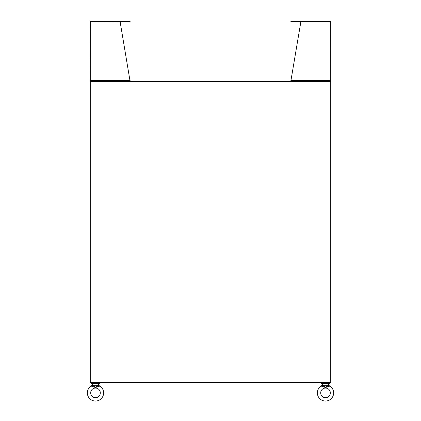 <?xml version="1.0" encoding="UTF-8"?>
<svg xmlns="http://www.w3.org/2000/svg" width="421" height="421" viewBox="0 0 421 421"><rect width="100%" height="100%" fill="white"/><g stroke="black" fill="none" stroke-linecap="round" stroke-linejoin="round"><path stroke-width="0.63" d="M99.882 383.899L91.104 383.899L91.104 383.32L99.882 383.32L99.882 383.899M329.896 383.899L321.118 383.899L321.118 383.32L329.896 383.32L329.896 383.899M99.256 382.694L99.256 383.32M91.731 382.694L91.731 383.32M329.269 382.694L329.269 383.32M321.744 382.694L321.744 383.32M90.478 81.937L90.478 81.221L330.522 81.221L330.522 81.695M330.522 382.215L330.522 382.694L90.478 382.694L90.478 382.215M330.28 382.215L90.72 382.215L90.72 81.695L330.995 81.695L330.995 382.215L330.28 382.215L330.28 81.695M90.72 382.215L90.005 382.215L90.005 81.695L90.72 81.695M330.995 375.8L330.995 88.115M90.005 88.115L90.005 375.8M330.469 80.648L330.28 81.221L330.848 80.937L330.517 80.5M329.99 81.221L330.28 80.5L330.995 80.5L330.995 21.766L330.517 21.766M290.879 80.5L330.28 80.5L330.28 21.529L290.885 21.529L290.885 21.05L330.28 21.05A0.716 0.716 0 0 1 330.953 21.529L300.91 21.529L290.879 80.937M330.848 80.937A0.716 0.716 0 0 0 330.995 80.5L330.953 21.529M90.478 80.5L90.152 80.937L90.72 81.221L90.531 80.648M90.478 21.766L120.085 21.529L130.063 81.221M130.115 21.529L130.115 21.05L130.115 21.529L90.72 21.529L90.72 80.937L91.01 81.221M90.152 80.937A0.716 0.716 0 0 1 90.005 80.5L90.047 21.529A0.716 0.716 0 0 1 90.72 21.05L129.01 21.05L129.01 21.529M130.115 80.5L90.005 80.5L90.047 21.529M130.115 21.05L129.01 21.05M87.347 392.898A8.146 8.146 0 0 1 91.041 386.078L95.493 387.515L99.945 386.078A8.146 8.146 0 0 1 95.493 401.039A8.146 8.146 0 0 1 87.347 392.898M90.673 392.898A4.82 4.82 0 0 1 95.493 388.073A4.82 4.82 0 0 1 100.314 392.898A4.82 4.82 0 0 1 95.493 397.719A4.82 4.82 0 0 1 90.673 392.898M98.377 383.899L92.609 383.899M98.63 384.147L98.63 384.999L97.677 384.999L97.661 385.357L99.945 386.078L98.782 385.41M92.362 384.147L92.204 385.41M97.719 386.025L97.951 386.525L95.493 387.515L93.036 386.525L93.267 386.025L92.067 385.536L91.041 386.078L92.362 384.999L93.309 384.999L93.483 385.662L95.493 387.515L97.504 385.662L97.719 386.025L98.919 385.536L98.63 384.999L98.919 385.536M93.267 386.025L93.325 385.357L92.067 385.536M93.483 385.662L97.504 385.662L97.661 385.357M317.36 392.898A8.146 8.146 0 0 1 321.055 386.078L325.507 387.515L329.959 386.078A8.146 8.146 0 0 1 325.507 401.039A8.146 8.146 0 0 1 317.36 392.898M320.686 392.898A4.82 4.82 0 0 1 325.507 388.073A4.82 4.82 0 0 1 330.327 392.898A4.82 4.82 0 0 1 325.507 397.719A4.82 4.82 0 0 1 320.686 392.898M328.391 383.899L322.623 383.899M328.638 384.147L328.638 384.999L327.691 384.999L327.675 385.357L329.959 386.078L328.796 385.41M322.37 384.147L322.218 385.41M327.733 386.025L327.964 386.525L325.507 387.515L323.049 386.525L323.281 386.025L322.081 385.536L321.055 386.078L322.37 384.999L323.323 384.999L323.496 385.662L325.507 387.515L327.517 385.662L327.733 386.025L328.933 385.536L328.638 384.999L328.933 385.536M323.281 386.025L323.339 385.357L322.081 385.536M323.496 385.662L327.517 385.662L327.675 385.357M291.985 21.529L291.985 21.05M93.309 384.999L97.677 384.999M323.323 384.999L327.691 384.999"/></g></svg>
